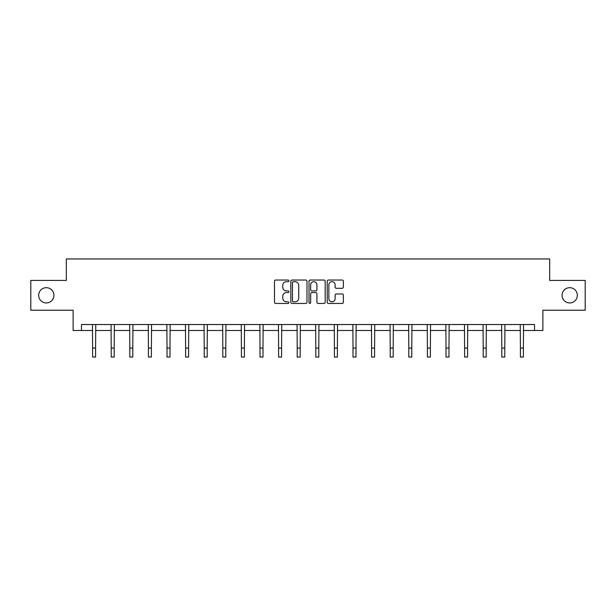 <?xml version="1.0" encoding="UTF-8"?>
<svg xmlns="http://www.w3.org/2000/svg" width="616" height="616" viewBox="0 0 616 616"><rect width="100%" height="100%" fill="white"/><g stroke="black" fill="none" stroke-linecap="round" stroke-linejoin="round"><path stroke-width="0.92" d="M288.927 280.858A0.816 0.816 0 0 0 288.103 280.041L275.668 280.041A1.17 1.17 0 0 0 274.497 281.212L274.497 302.279A1.17 1.17 0 0 0 275.668 303.449L288.103 303.449A0.816 0.816 0 0 0 288.927 302.625A0.816 0.816 0 0 0 288.103 301.809L286.494 301.809A3.742 3.742 0 0 1 282.752 298.059L282.752 296.311A3.742 3.742 0 0 1 286.494 292.562L288.103 292.562A0.816 0.816 0 0 0 288.927 291.745A0.816 0.816 0 0 0 288.103 290.921L286.494 290.921A3.742 3.742 0 0 1 282.752 287.179L282.752 285.424A3.742 3.742 0 0 1 286.494 281.681L288.103 281.681A0.816 0.816 0 0 0 288.927 280.858M562.069 295.318A7.631 7.631 0 0 0 569.7 302.949A7.631 7.631 0 0 0 577.331 295.318A7.631 7.631 0 0 0 569.7 287.687A7.631 7.631 0 0 0 562.069 295.318M38.669 295.318A7.631 7.631 0 0 0 46.3 302.949A7.631 7.631 0 0 0 53.931 295.318A7.631 7.631 0 0 0 46.3 287.687A7.631 7.631 0 0 0 38.669 295.318M342.203 288.288A1.17 1.17 0 0 0 343.374 287.118L343.374 281.212A1.17 1.17 0 0 0 342.203 280.041L328.39 280.041A1.17 1.17 0 0 0 327.219 281.212L327.219 302.279A1.17 1.17 0 0 0 328.39 303.449L342.203 303.449A1.17 1.17 0 0 0 343.374 302.279L343.374 295.141A1.17 1.17 0 0 0 342.203 293.971L336.29 293.971A1.17 1.17 0 0 0 335.119 295.141L335.119 298.675A3.134 3.134 0 0 1 331.993 301.809A3.134 3.134 0 0 1 328.859 298.675L328.859 284.808A3.134 3.134 0 0 1 331.993 281.681A3.134 3.134 0 0 1 335.119 284.808L335.119 287.118A1.17 1.17 0 0 0 336.29 288.288L342.203 288.288M81.474 330.492L81.474 324.532L534.526 324.532L534.526 330.492L542.873 330.492L542.873 310.225L585.2 310.225L585.2 280.419L549.672 280.419L549.672 258.959L66.328 258.959L66.328 280.419L30.8 280.419L30.8 310.225L73.127 310.225L73.127 330.492L92.616 330.492M306.976 281.212A1.17 1.17 0 0 0 305.805 280.041L291.999 280.041A1.17 1.17 0 0 0 290.829 281.212L290.829 302.279A1.17 1.17 0 0 0 291.999 303.449L305.805 303.449A1.17 1.17 0 0 0 306.976 302.279L306.976 281.212M310.195 280.041L324.001 280.041A1.17 1.17 0 0 1 325.171 281.212L325.171 302.279A1.17 1.17 0 0 1 324.001 303.449L318.095 303.449A1.17 1.17 0 0 1 316.924 302.279L316.924 293.732A1.17 1.17 0 0 0 315.754 292.562L311.835 292.562A1.17 1.17 0 0 0 310.664 293.732L310.664 302.625A0.816 0.816 0 0 1 309.84 303.449A0.816 0.816 0 0 1 309.024 302.625L309.024 281.212A1.17 1.17 0 0 1 310.195 280.041M95.596 330.492L111.219 330.492M114.199 330.492L129.814 330.492M132.794 330.492L148.417 330.492M151.397 330.492L167.013 330.492M169.993 330.492L185.616 330.492M188.596 330.492L204.212 330.492M207.192 330.492L222.815 330.492M225.795 330.492L241.41 330.492M244.39 330.492L260.014 330.492M262.994 330.492L278.609 330.492M281.589 330.492L297.212 330.492M300.192 330.492L315.808 330.492M318.788 330.492L334.411 330.492M337.391 330.492L353.007 330.492M355.986 330.492L371.61 330.492M374.59 330.492L390.205 330.492M393.185 330.492L408.808 330.492M411.788 330.492L427.404 330.492M430.384 330.492L446.007 330.492M448.987 330.492L464.603 330.492M467.583 330.492L483.206 330.492M486.186 330.492L501.801 330.492M504.781 330.492L520.404 330.492M523.384 330.492L534.526 330.492M293.285 281.681A0.816 0.816 0 0 0 292.461 282.498L292.461 300.985A0.816 0.816 0 0 0 293.285 301.809L294.979 301.809A3.742 3.742 0 0 0 298.729 298.059L298.729 285.424A3.742 3.742 0 0 0 294.979 281.681L293.285 281.681M316.924 284.869A3.134 3.134 0 0 0 313.79 281.735A3.134 3.134 0 0 0 310.664 284.869L310.664 289.751A1.17 1.17 0 0 0 311.835 290.921L315.754 290.921A1.17 1.17 0 0 0 316.924 289.751L316.924 284.869M92.469 324.532L92.616 348.102L95.596 348.102L95.749 324.532M92.616 348.102L92.616 357.041L95.596 357.041L95.596 348.102M111.065 324.532L111.219 348.102L114.199 348.102L114.353 324.532M111.219 348.102L111.219 357.041L114.199 357.041L114.199 348.102M129.668 324.532L129.814 348.102L132.794 348.102L132.948 324.532M129.814 348.102L129.814 357.041L132.794 357.041L132.794 348.102M148.264 324.532L148.417 348.102L151.397 348.102L151.551 324.532M148.417 348.102L148.417 357.041L151.397 357.041L151.397 348.102M166.867 324.532L167.013 348.102L169.993 348.102L170.147 324.532M167.013 348.102L167.013 357.041L169.993 357.041L169.993 348.102M185.462 324.532L185.616 348.102L188.596 348.102L188.75 324.532M185.616 348.102L185.616 357.041L188.596 357.041L188.596 348.102M204.065 324.532L204.212 348.102L207.192 348.102L207.346 324.532M204.212 348.102L204.212 357.041L207.192 357.041L207.192 348.102M222.661 324.532L222.815 348.102L225.795 348.102L225.949 324.532M222.815 348.102L222.815 357.041L225.795 357.041L225.795 348.102M241.264 324.532L241.41 348.102L244.39 348.102L244.544 324.532M241.41 348.102L241.41 357.041L244.39 357.041L244.39 348.102M259.86 324.532L260.014 348.102L262.994 348.102L263.14 324.532M260.014 348.102L260.014 357.041L262.994 357.041L262.994 348.102M278.463 324.532L278.609 348.102L281.589 348.102L281.743 324.532M278.609 348.102L278.609 357.041L281.589 357.041L281.589 348.102M297.058 324.532L297.212 348.102L300.192 348.102L300.339 324.532M297.212 348.102L297.212 357.041L300.192 357.041L300.192 348.102M315.661 324.532L315.808 348.102L318.788 348.102L318.942 324.532M315.808 348.102L315.808 357.041L318.788 357.041L318.788 348.102M334.257 324.532L334.411 348.102L337.391 348.102L337.537 324.532M334.411 348.102L334.411 357.041L337.391 357.041L337.391 348.102M352.86 324.532L353.007 348.102L355.986 348.102L356.14 324.532M353.007 348.102L353.007 357.041L355.986 357.041L355.986 348.102M371.456 324.532L371.61 348.102L374.59 348.102L374.736 324.532M371.61 348.102L371.61 357.041L374.59 357.041L374.59 348.102M390.051 324.532L390.205 348.102L393.185 348.102L393.339 324.532M390.205 348.102L390.205 357.041L393.185 357.041L393.185 348.102M408.654 324.532L408.808 348.102L411.788 348.102L411.935 324.532M408.808 348.102L408.808 357.041L411.788 357.041L411.788 348.102M427.25 324.532L427.404 348.102L430.384 348.102L430.538 324.532M427.404 348.102L427.404 357.041L430.384 357.041L430.384 348.102M445.853 324.532L446.007 348.102L448.987 348.102L449.133 324.532M446.007 348.102L446.007 357.041L448.987 357.041L448.987 348.102M464.449 324.532L464.603 348.102L467.583 348.102L467.737 324.532M464.603 348.102L464.603 357.041L467.583 357.041L467.583 348.102M483.052 324.532L483.206 348.102L486.186 348.102L486.332 324.532M483.206 348.102L483.206 357.041L486.186 357.041L486.186 348.102M501.647 324.532L501.801 348.102L504.781 348.102L504.935 324.532M501.801 348.102L501.801 357.041L504.781 357.041L504.781 348.102M520.25 324.532L520.404 348.102L523.384 348.102L523.531 324.532M520.404 348.102L520.404 357.041L523.384 357.041L523.384 348.102"/></g></svg>
